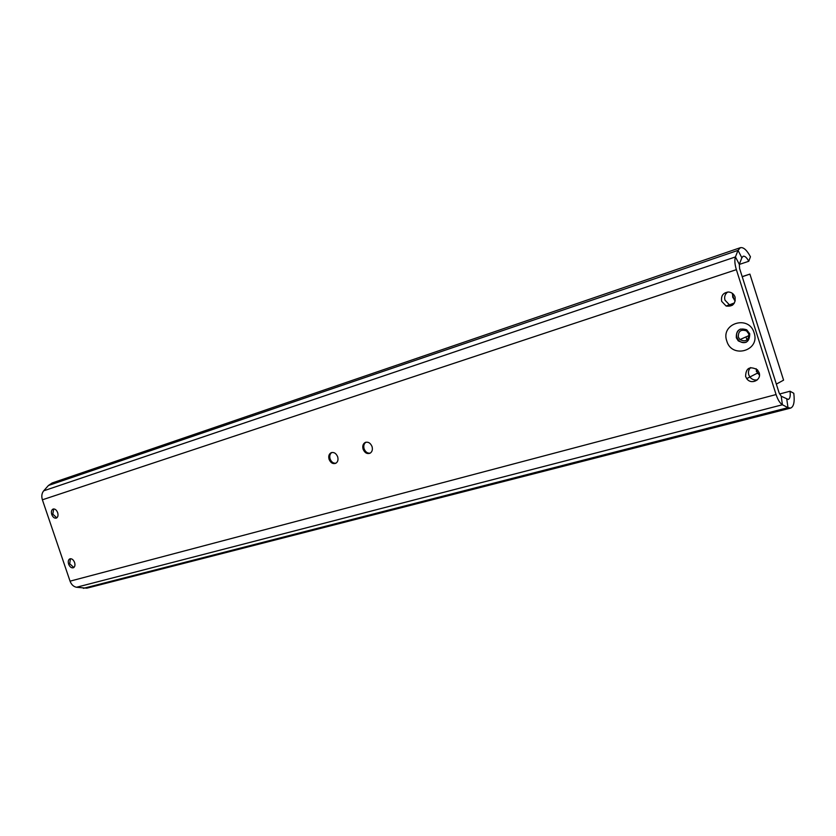 <?xml version="1.0" encoding="UTF-8"?>
<svg xmlns="http://www.w3.org/2000/svg" width="836" height="836" viewBox="0 0 836 836"><rect width="100%" height="100%" fill="white"/><g stroke="black" fill="none" stroke-linecap="round" stroke-linejoin="round"><path stroke-width="1.25" d="M754.124 332.843C748.92 314.535 720.339 323.386 726.777 340.983C731.699 359.01 760.447 350.806 754.124 332.843M749.735 333.773L746.736 329.812C739.526 327.566 736.056 330.21 736.317 337.765L738.24 340.869C745.754 344.463 749.589 342.091 749.735 333.773M740.403 329.06C737.164 330.951 735.983 333.773 736.882 337.525L738.805 340.618C741.062 342.614 743.58 343.136 746.349 342.175M732.493 305.161L729.389 304.774L724.969 300.134C724.112 296.801 725.011 294.094 727.665 292.025M721.677 301.357C720.82 295.766 723.119 292.652 728.584 292.004C731.761 292.328 733.914 294.021 735.074 297.094C735.659 303.855 732.67 306.822 726.118 306.018L721.677 301.357M757.332 379.889C754.333 380.401 751.836 379.44 749.871 376.994L748.763 374.831C747.99 371.989 748.617 369.575 750.665 367.579M745.597 376.44C745.827 368.007 749.767 365.792 757.406 369.784L759.13 372.689C761.836 380.077 751.052 385.156 746.715 378.614L745.597 376.44M335.947 463.196C333.324 463.457 331.38 462.036 330.105 458.943C329.321 456.017 329.896 453.864 331.85 452.495M329.091 459.33C328.276 456.237 328.945 454.042 331.087 452.757C333.94 451.921 336.124 453.258 337.66 456.78C338.465 459.81 337.828 461.984 335.758 463.301C332.874 464.22 330.659 462.893 329.091 459.33M370.202 453.133C367.453 453.446 365.426 452.004 364.109 448.817C363.305 445.818 363.932 443.623 365.98 442.213M363.106 449.204C362.291 446.079 362.981 443.843 365.175 442.495C368.154 441.575 370.452 442.923 372.041 446.549C372.846 449.601 372.198 451.816 370.087 453.206C367.056 454.22 364.736 452.882 363.106 449.204M73.84 567.508L69.681 563.725L70.443 558.699M68.625 564.143C67.894 561.541 68.28 559.786 69.796 558.866C71.76 558.385 73.359 559.597 74.592 562.482C75.313 565.063 74.927 566.818 73.443 567.748C71.468 568.24 69.858 567.038 68.625 564.143M56.806 517.85L52.825 514.15L53.682 508.936M51.748 514.516C50.996 511.747 51.445 509.918 53.107 509.04C54.998 508.696 56.514 509.897 57.653 512.635C58.405 515.394 57.966 517.223 56.325 518.101C54.424 518.466 52.898 517.275 51.748 514.516M779.56 393.996L790.02 391.227L793.782 393.275C794.827 401.782 793.772 406.724 790.616 408.093L86.85 588.178L76.494 587.259C73.505 586.642 71.363 584.604 70.057 581.156L42.385 499.792C41.319 496.239 41.758 493.24 43.702 490.816L48.446 485.476L52.145 482.978L740.382 247.686C743.486 247.048 746.841 250.079 750.456 256.777L748.763 261.271L739.285 264.437M790.02 391.227C790.595 395.94 790.01 398.678 788.264 399.441L781.221 396.233L779.11 392.826L739.63 268.586L739.317 264.354L741.856 257.76L743.183 256.244C744.897 255.889 746.757 257.572 748.763 261.271M790.616 408.093L787.993 407.665L782.423 404.76C779.988 403.276 777.867 399.869 776.08 394.55L736.37 269.652C734.74 264.207 734.426 259.975 735.44 256.934L738.01 250.372L740.382 247.686M732.535 293.467L732.723 297.261L735.262 300.876M732.305 305.286L729.232 304.837M748.816 333.972C748.732 340.398 745.775 342.269 739.933 339.594L738.345 337.086C738.167 331.129 740.905 329.07 746.569 330.941L748.816 333.972M756.204 371.038L759.464 375.176M742.18 276.622L749.902 274.103L783.583 380.15L776.341 384.111M749.902 274.103L742.211 276.737M757.552 373.514L756.11 368.686M746.976 340.022L745.994 336.898M734.217 299.894L732.409 294.241M786.78 399.19L787.993 407.665L83.391 588.345M781.221 396.233L782.423 404.76L76.494 587.259M739.317 264.354L735.44 256.934L43.702 490.816M741.856 257.76L738.01 250.372L48.446 485.476M736.37 269.652L42.385 499.792M776.08 394.55L70.057 581.156M365.175 442.495L365.771 442.265M746.715 378.614L757.301 373.19M726.118 306.018L729.389 304.774M738.805 340.618L738.24 340.869M729.337 304.879L734.489 302.914M739.933 339.594L749.087 335.529"/></g></svg>

